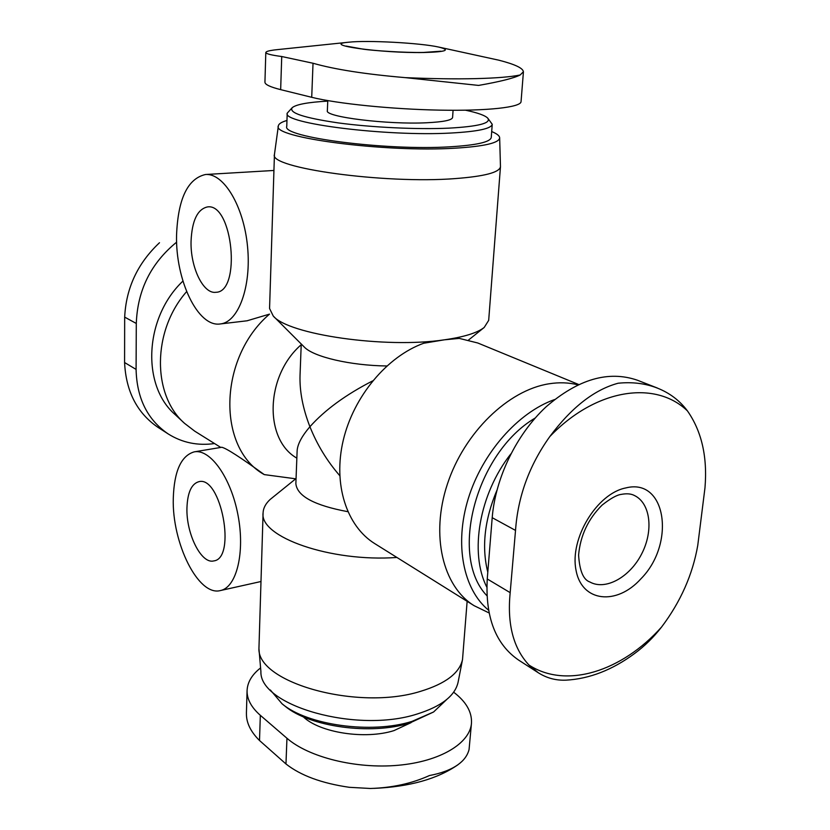 <?xml version="1.0" encoding="UTF-8"?>
<svg xmlns="http://www.w3.org/2000/svg" width="830" height="830" viewBox="0 0 830 830"><rect width="100%" height="100%" fill="white"/><g stroke="black" fill="none" stroke-linecap="round" stroke-linejoin="round"><path stroke-width="1.25" d="M565.842 680.154C555.986 680.569 546.856 678.141 538.431 672.85L518.636 660.099C495.686 644.36 485.218 617.312 487.252 578.966L492.2 517.681L515.523 530.412L510.18 592.651C507.068 624.119 513.324 648.24 528.949 665.017C566.278 689.377 622.085 671.273 661.583 627.024C680.631 601.771 692.687 574.557 697.76 545.372L704.981 487.77C707.544 456.915 701.692 431.299 687.448 410.912C655.441 379.933 595.826 388.523 549.844 436.539C529.332 465.215 517.899 496.506 515.523 530.412M657.339 388.015L637.409 380.223C608.473 370.253 577.991 379.165 545.943 406.959C516.457 434.422 495.417 477.831 492.2 517.681M214.555 443.552C197.665 445.907 182.237 442.712 168.251 433.966C147.532 419.856 136.805 398.338 136.089 369.402L136.296 323.461C137.5 290.23 150.946 263.131 176.645 242.153M265.808 52.466L264.936 82.149C264.905 84.504 270.144 86.994 280.654 89.64L311.717 97.307C337.146 103.667 391.874 109.249 439.89 110.141C487.988 111.054 520.939 107.257 521.053 101.644L523.429 71.805M453.647 692.189C466.076 701.63 472.021 711.933 471.482 723.075C470.133 743.296 440.159 761.587 398.006 765.291C355.914 769.088 308.698 757.261 286.952 738.254L260.329 715.315C251.282 707.347 246.863 699.088 247.081 690.55C247.485 682.167 251.988 674.624 260.589 667.911M295.719 478.817L264.272 474.604C216.962 448.657 218.145 358 269.511 314.124L247.361 320.702M301.207 344.73C265.351 375.762 263.784 439.361 296.85 458.139M186.626 291.61C152.077 330.828 152.046 395.101 184.592 423.383L194.78 431.195L220.78 447.443M264.272 474.604L264.179 474.542C240.596 457.475 226.528 448.397 221.952 447.318M396.906 557.459C330.516 562.304 259.251 536.927 263.089 512.867C263.297 508.095 265.652 503.623 270.155 499.453L296.061 478.537M347.812 511.674C314.414 505.449 297.109 496.112 295.864 483.662L297.119 451.095C297.41 444.475 301.684 436.352 309.922 426.724C302.794 408.37 299.495 391.148 300.045 375.067L301.238 343.983M467.134 601.325L462.518 659.549C459.488 673.14 445.471 683.744 420.468 691.359C357.823 711.113 257.196 682.706 258.939 648.521L263.089 512.867M491.692 131.555C496.88 133.682 499.536 135.767 499.66 137.811L500.469 166.726L488.683 320.37L484.201 327.456C477.292 332.903 464.001 337.022 444.33 339.823L423.694 343.247C387.091 356.412 353.58 396.418 343.247 440.305C332.851 484.201 346.546 526.179 374.776 543.629L474.117 605.682L489.057 612.934M578.645 384.498L477.79 342.998L459.27 338.391L444.33 339.823C385.597 348.756 288.28 334.604 273.246 316.023L269.563 308.501L274.44 154.484L278.372 125.818C278.714 123.805 281.577 122.02 286.962 120.475M386.822 365.978C350.239 365.542 313.346 356.817 304.278 347.023L273.246 316.023M500.469 166.726C499.525 172.412 484.461 176.365 455.276 178.585C384.207 184.177 268.152 167.857 274.44 154.484M372.67 380.887C345.768 394.686 324.862 409.968 309.922 426.724C317.143 444.776 327.082 461.075 339.729 475.621M453.076 110.276L452.589 117.497C452.008 120.184 443.376 121.937 426.713 122.757C387.527 124.77 324.385 116.895 327.352 110.712L327.777 100.606M465.495 110.193C477.758 112.797 485.187 115.463 487.781 118.192C491.329 123.193 478.329 126.513 448.781 128.152C417.428 129.594 371.819 127.436 338.37 122.923C303.707 117.839 288.352 112.735 292.295 107.599C296.372 104.383 308.189 102.225 327.757 101.125M487.781 118.192L492.232 124.282C491.402 128.65 477.675 131.565 451.032 133.028C386.666 136.701 281.733 123.38 287.211 113.171L292.295 107.599M492.232 124.282L491.256 137.427C490.406 142.044 476.7 145.167 450.119 146.796C385.909 150.873 281.287 137.147 286.765 126.357L287.211 113.171M499.66 137.811C499.266 142.895 484.513 146.35 455.411 148.165C385.245 152.679 270.912 137.49 278.372 125.818M496.859 490.426C484.523 519.808 481.504 547.074 487.801 572.212M510.834 453.927C479.221 493.995 469.168 552.822 486.837 587.194M535.205 418.019C475.756 452.952 448.812 556.432 486.94 595.743M554.523 399.572C517.92 412.531 482.272 452.983 468.265 498.643C454.218 544.314 463.233 589.414 488.538 610.175M577.898 384.84C568.83 382.526 559.192 382.184 548.993 383.802C508.219 390.11 464.333 432.565 447.443 483.942C430.365 535.298 442.774 586.499 474.117 605.682M446.716 699.503L433.571 711.995L409.574 723.086C370.803 735.359 309.403 726.79 285.064 706.174L282.055 703.788L270.341 689.958M433.571 711.995L411.95 721.405C371.539 734.187 307.359 725.244 282.055 703.788M462.518 659.549L458.087 682.239C455.068 695.799 441.446 706.382 417.22 713.997C356.578 733.72 259.354 705.666 260.9 671.563L258.939 648.521M182.932 281.08C144.368 317.537 141.339 385.504 175.109 414.564L184.592 423.383M176.562 235.004C175.369 280.125 197.862 327.57 220.292 323.949C238.293 322.341 251.532 286.921 247.537 246.562C243.771 206.182 223.727 172.91 205.487 174.507C187.673 178.606 178.035 198.764 176.562 235.004M191.056 241.219C190.278 267.125 203.236 294.287 215.904 292.285C241.489 292.264 232.815 202.728 207.438 206.929C197.447 209.222 191.979 220.656 191.056 241.219M173.283 498.27C171.872 542.955 198.329 596.708 220.458 590.545C236.571 587.443 245.224 552.541 237.992 515.098C230.979 477.613 210.27 448.708 194.251 451.852C181.148 455.67 174.155 471.139 173.283 498.27M186.947 507.97C186.065 533.669 201.306 564.4 213.787 560.914C236.747 558.434 220.967 475.31 198.816 481.701C191.46 483.849 187.507 492.605 186.947 507.97M246.437 713.333C246.199 722.557 250.556 731.614 259.51 740.505L285.966 763.963C300.647 775.531 321.77 783.313 349.316 787.307L370.356 788.479C392.102 787.836 411.805 783.52 429.452 775.542C441.436 773.28 450.908 769.69 457.87 764.772C463.846 760.519 467.581 755.425 469.075 749.49L471.482 723.075M273.931 50.018L277.915 49.572L273.931 50.018C268.63 50.734 265.963 51.543 265.922 52.477C265.88 53.774 271.151 55.122 281.733 56.523L313.024 63.246C334.563 69.409 365.325 74.212 405.289 77.636L478.599 85.417C500.013 81.662 513.874 78.186 520.171 74.98L523.367 71.805C523.149 68.195 514.994 64.325 498.903 60.206L438.707 47.071C451.022 50.101 446.104 51.917 423.985 52.508C380.565 53.317 319.28 44.602 348.766 42.206C367.119 40.068 420.686 42.963 438.707 47.071M159.495 242.734C137.697 263.203 126.087 288 124.676 317.122L124.583 362.534C125.973 391.376 137.054 412.946 157.825 427.243L168.251 433.966M661.583 627.024C653.646 637.253 644.682 646.062 634.701 653.438C612.384 669.955 589.435 678.878 565.842 680.175M538.431 672.85L528.949 665.017M549.844 436.539C571.538 407.437 594.29 389.664 618.111 383.232C632.325 381.8 645.398 383.419 657.318 388.077C669.675 392.964 679.718 400.568 687.448 410.912M640.885 578.842C675.827 543.775 666.397 477.458 625.799 487.936C596.884 493.497 569.453 538.712 576.041 570.283C581.82 602.258 616.773 605.703 640.885 578.842M411.109 722.619L393.97 730.608C365.086 739.8 319.726 732.724 303.24 716.778M286.952 738.254L285.966 763.963M260.329 715.315L259.51 740.505M280.654 89.64L281.733 56.523M311.717 97.307L313.024 63.246M520.171 74.98C511.104 76.879 496.35 78.093 475.912 78.622C455.162 79.109 431.621 78.777 405.289 77.636M136.089 369.402L124.583 362.534M136.296 323.461L124.676 317.122M487.252 578.966L510.18 592.651M386.168 51.284L400.537 52.062M589.84 581.975C605.475 590.773 629.856 577.224 641.663 553.911C653.739 530.723 650.533 503.022 634.276 495.437C630.987 493.715 626.66 493.362 621.297 494.379C616.866 494.908 610.475 498.488 602.103 505.096C588.19 518.916 580.357 535.568 578.593 555.042C579.589 570.812 583.334 579.786 589.84 581.975M468.587 339.999L484.201 327.456M273.931 170.461L205.487 174.507M247.371 320.754L220.292 323.949M221.942 447.246L194.251 451.852M260.921 581.529L220.458 590.545M247.081 690.55L246.406 713.333M457.88 764.803C437.472 778.955 409.522 786.809 374.019 788.376M348.766 42.206L277.915 49.572M346.11 46.075L363.478 49.219C373.22 50.599 404.075 52.798 423.393 52.456L440.927 51.211"/></g></svg>
